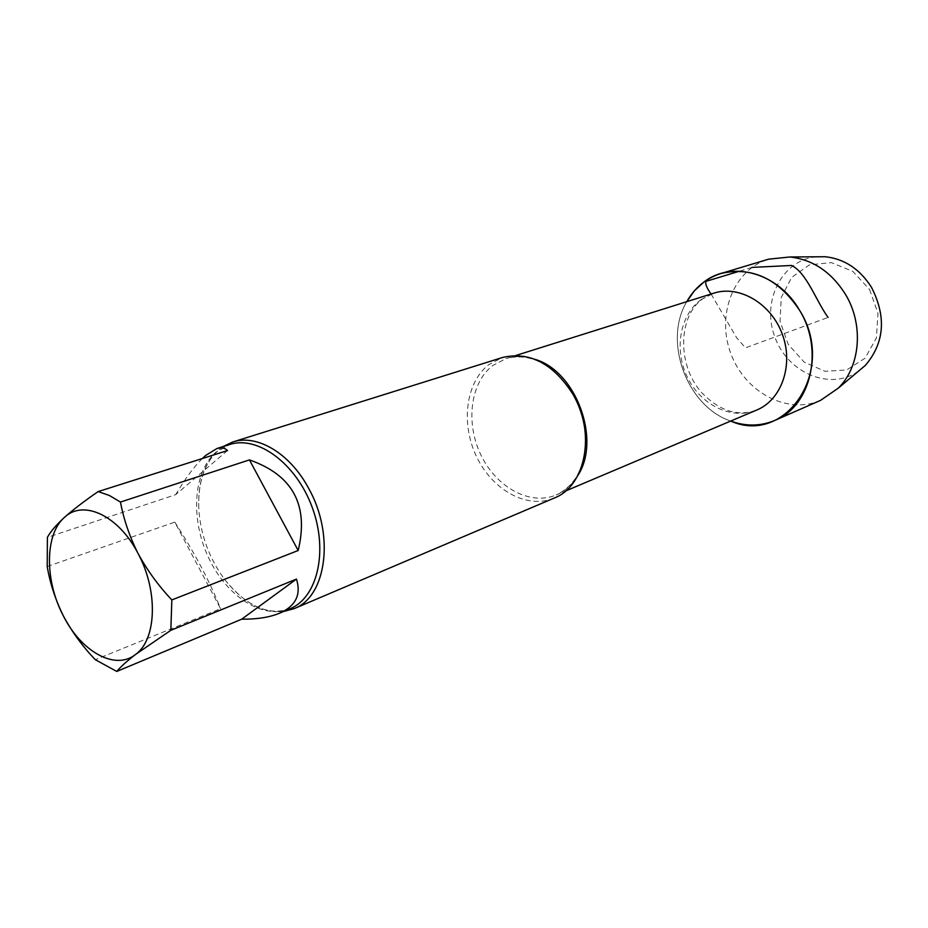 <?xml version="1.0" encoding="UTF-8"?>
<svg xmlns="http://www.w3.org/2000/svg" width="928" height="928" viewBox="0 0 928 928"><rect width="100%" height="100%" fill="white"/><g stroke="black" fill="none" stroke-linecap="round" stroke-linejoin="round"><path stroke-width="0.7" stroke-dasharray="4.64 3.48" d="M47.212 566.509L174.777 522.104L220.562 608.698L95.306 659.692M174.777 522.104C194.834 553.239 210.099 582.1 220.562 608.698M227.511 450.544L175.694 494.659L47.398 537.358M202.327 458.525C193.824 466.935 184.939 478.976 175.694 494.659M730.672 421.068C686.79 406.267 662.917 341.423 686.732 301.693C662.917 341.423 686.79 406.267 730.672 421.068M283.643 611.471C262.218 613.06 242.44 602.214 224.286 578.956C209.264 558.331 200.784 535.305 198.847 509.866C197.594 483.268 204.206 463.258 218.695 449.836L222.952 446.635M554.225 498.058C527.556 509.472 492.884 490.518 476.876 457.33C460.601 424.293 465.508 382.603 488.731 364.704L502.477 357.5M869.594 289.548L878.016 313.409L876.368 337.978L865.082 358.185L846.661 369.994L824.899 371.281L804.089 362.059L788.15 344.253L780.03 321.297L781.248 297.494L791.688 277.356L809.494 264.84L831.326 262.612L852.844 271.382L869.594 289.548M858.435 371.223C830.131 391.222 787.594 372.94 774.857 337.026C761.262 301.426 781.794 259.933 816.304 256.801M820.619 400.328C787.176 415.176 744.639 391.987 730.73 353.266C716.219 314.778 733.561 269.549 768.651 259.167M751.993 267.403L739.57 271.173M711.08 294.025L736.797 337.966L745.486 347.838L828.078 317.434M224.286 578.956C246.164 606.274 268.111 616.204 290.116 608.722C263.123 620.217 226.652 596.53 208.603 557.774C190.286 519.181 193.094 471.726 215.969 452.18L229.668 444.524L217.048 451.681C203.684 464.186 197.618 483.581 198.847 509.866M701.22 299.512L713.829 293.155L702.647 298.874C677.66 316.634 677.22 365.899 701.846 392.811C719.768 411.15 738.096 416.869 756.842 409.99C732.412 420.419 701.348 405.513 687.706 377.905C673.798 350.436 679.574 315.091 701.22 299.512M577.935 475.356C572.39 484.578 565.152 491.109 556.22 494.949C530.317 505.992 496.642 487.606 481.122 455.393C465.334 423.319 470.171 382.87 492.733 365.539L506.015 358.579C515.295 355.702 525.039 355.981 535.247 359.414M585.127 431.485C587.03 463.443 577.39 484.602 556.22 494.949L565.686 490.947M569.177 388.148C549.898 362.581 528.844 352.733 506.015 358.579L515.817 355.494"/><path stroke-width="1.39" d="M47.398 537.358C50.332 531.872 55.97 525.248 64.334 517.488C73.335 509.507 84.622 500.865 98.171 491.573L109.284 495.436L120.454 502.06C123.702 519.425 129.584 536.616 138.121 553.622C147.297 570.407 158.537 585.835 171.842 599.917L170.833 630.321L135.511 654.484C126.579 661.409 120.327 667.058 116.766 671.443L95.306 659.692C82.592 646.445 71.943 631.84 63.348 615.867C55.378 599.662 49.996 583.213 47.212 566.509L47.398 537.358M63.348 615.867C44.648 580.615 44.695 534.435 64.334 517.488C83.114 499.067 118.738 515.527 138.121 553.622C158.363 590.974 156.635 639.763 135.511 654.484C115.165 670.805 81.235 651.746 63.348 615.867M171.842 599.917L298.178 550.513L249.435 459.905L120.454 502.06M298.178 550.513C309.059 505.273 292.819 475.066 249.435 459.905M116.766 671.443L241.698 619.185L296.473 579.072L170.833 630.321M241.698 619.185C257.044 619.312 269.654 617.329 279.514 613.211C295.696 606.112 301.345 594.732 296.473 579.072M98.171 491.573L227.511 450.544C224.738 447.853 221.224 447.18 216.966 448.514L205.691 455.428L202.327 458.525M720.952 273.505C706.196 278.203 694.794 287.599 686.732 301.693L694.411 290.777L704.004 281.961C731.96 260.165 778.174 272.728 799.472 310.126C837.253 369.274 786.225 445.765 730.672 421.068C745.961 426.578 760.728 426.335 775.008 420.338L820.619 400.328L838.216 388.194C860.511 366.63 864.014 324.417 845.246 293.979C831.198 271.892 812.754 259.562 789.902 256.986L768.651 259.167L720.952 273.505C752.016 266.359 778.198 278.574 799.472 310.126C824.284 349.902 810.875 406.232 775.008 420.338M222.952 446.635L232.673 442.018C256.905 433.77 290.035 453.282 308.653 488.372C334.996 534.922 326.482 596.832 294.025 608.675L283.643 611.471M232.673 442.018L502.477 357.5C529.656 351.202 553.158 363.463 572.994 394.307C596.078 432.982 585.661 486.284 554.225 498.058L294.025 608.675M816.304 256.801L825.27 256.731C844.434 258.866 859.838 269.05 871.473 287.297C886.565 316.866 884.5 342.919 865.302 365.458L858.435 371.223M828.078 317.434C815.828 300.475 806.884 273.064 791.619 265.466L751.993 267.403M739.57 271.173L705.906 281.381C705.129 283.922 706.858 288.144 711.08 294.025M216.966 448.514L229.668 444.524C257.694 435.174 296.31 463.664 312.202 507.361C328.442 550.93 317.515 597.655 290.116 608.722L279.514 613.211M515.817 355.494L713.829 293.155C739.28 284.826 771.18 303.468 782.339 334.277C793.811 364.959 781.62 399.84 756.842 409.99L565.686 490.947M535.247 359.414C576.102 371.409 601.251 439.733 577.935 475.356M569.177 388.148C577.97 401.314 583.294 415.756 585.127 431.485M825.27 256.731L789.902 256.986M865.302 365.458L838.216 388.194"/></g></svg>
